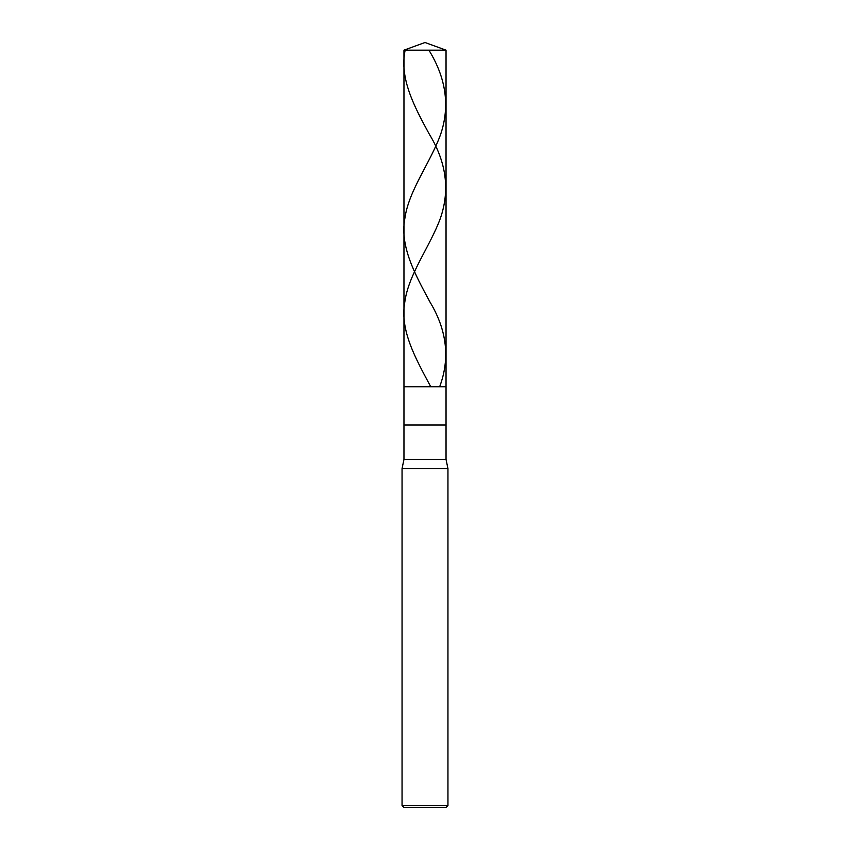 <?xml version="1.0" encoding="UTF-8"?>
<svg xmlns="http://www.w3.org/2000/svg" width="850" height="850" viewBox="0 0 850 850"><rect width="100%" height="100%" fill="white"/><g stroke="black" fill="none" stroke-linecap="round" stroke-linejoin="round"><path stroke-width="1.27" d="M403.962 50.161L425 42.5L446.038 50.161L403.962 50.161L446.038 50.161L446.038 386.75L403.962 386.75L403.962 50.161L403.962 386.75L446.038 386.75L446.038 50.161L425 42.5L403.962 50.161M446.038 386.75L403.962 386.75L446.038 386.75L446.038 425L403.962 425L403.962 386.75L403.962 425L446.038 425L446.038 459.425L403.962 459.425L403.962 425L403.962 459.425L446.038 459.425L447.95 468.605L402.05 468.605L403.962 459.425L402.05 468.605L447.95 468.605L447.95 805.588L402.05 805.588L402.05 468.605L402.05 805.588L447.95 805.588L446.038 807.5L403.962 807.5L402.05 805.588L403.962 807.5L446.038 807.5L447.95 805.588L447.95 468.605L446.038 459.425L446.038 386.75M428.899 50.161C446.091 78.083 450.043 106.006 440.778 133.928C430.865 162.063 408.776 190.188 404.876 218.312C399.606 246.245 414.97 274.168 430.015 302.09C446.93 330.214 450.181 358.349 439.758 386.474M405.152 50.161C399.266 78.083 413.939 106.006 429.165 133.928C446.399 162.063 450.128 190.188 440.374 218.312C430.206 246.245 408.467 274.168 404.802 302.09C399.67 330.214 415.554 358.349 430.599 386.474"/></g></svg>
